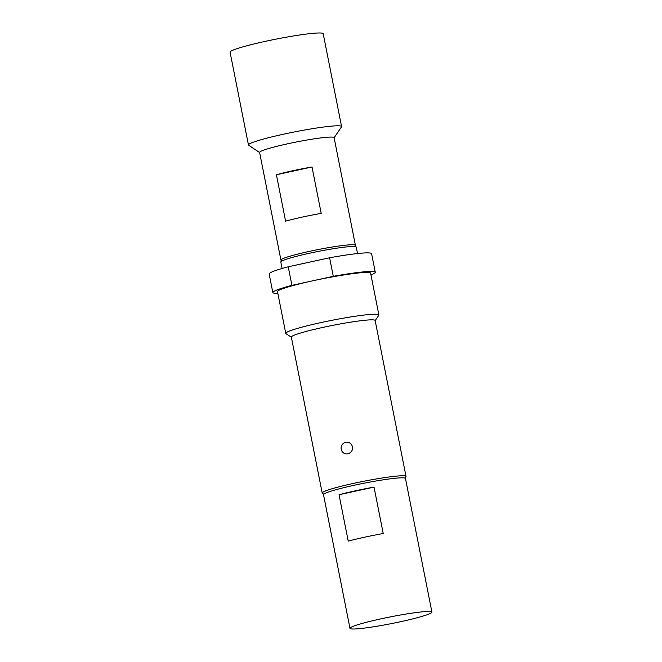 <?xml version="1.0" encoding="UTF-8"?>
<svg xmlns="http://www.w3.org/2000/svg" width="662" height="662" viewBox="0 0 662 662"><rect width="100%" height="100%" fill="white"/><g stroke="black" fill="none" stroke-linecap="round" stroke-linejoin="round"><path stroke-width="0.99" d="M345.68 442.307A5.884 5.71 97.8 0 1 352.416 446.842A5.884 5.71 97.8 0 1 346.027 453.892A5.884 5.71 97.8 0 1 345.68 442.307M282.045 260.927L281.093 260.298A37.974 3.087 -11.2 0 1 280.928 260.075A37.974 3.087 -11.2 0 1 313.258 250.55A37.974 3.087 -11.2 0 1 354.278 244.824A37.974 3.087 -11.2 0 1 355.42 245.321A37.974 3.087 -11.2 0 1 355.345 245.594L354.708 246.537M285.595 221.158L276.41 174.751A37.974 3.087 -11.2 0 1 312.017 166.981L321.202 213.387A37.974 3.087 168.8 0 0 285.595 221.158M280.928 260.075L259.603 152.409A37.974 3.087 -11.2 0 1 291.942 142.884A37.974 3.087 -11.2 0 1 332.961 137.166A37.974 3.087 -11.2 0 1 334.103 137.663L355.42 245.321M259.628 152.533L248.672 145.251A47.465 3.856 -11.2 0 1 248.457 144.978A47.465 3.856 -11.2 0 1 288.872 133.062A47.465 3.856 -11.2 0 1 340.152 125.912A47.465 3.856 -11.2 0 1 341.575 126.533A47.465 3.856 -11.2 0 1 341.484 126.881L334.128 137.787M248.457 144.978L230.078 52.166A47.465 3.856 -11.2 0 1 270.493 40.25A47.465 3.856 -11.2 0 1 321.773 33.1A47.465 3.856 -11.2 0 1 323.197 33.721L341.575 126.533M282.103 268.491L280.829 262.028A38.446 3.128 -11.2 0 1 313.565 252.379A38.446 3.128 -11.2 0 1 355.097 246.587A38.446 3.128 -11.2 0 1 356.255 247.092L357.538 253.554M339.035 494.737A41.772 3.393 -11.2 0 1 374.03 487.108L383.224 533.514A41.772 3.393 168.8 0 0 348.229 541.144L339.035 494.737L374.03 487.108M431.922 612.127L405.458 478.477A41.772 3.393 168.8 0 0 404.201 477.923A41.772 3.393 168.8 0 0 359.077 484.22A41.772 3.393 168.8 0 0 323.511 494.704L349.975 628.354A41.772 3.393 168.8 0 0 351.232 628.9A41.772 3.393 168.8 0 0 396.356 622.603A41.772 3.393 168.8 0 0 431.922 612.127A41.772 3.393 168.8 0 0 430.664 611.572A41.772 3.393 168.8 0 0 385.541 617.869A41.772 3.393 168.8 0 0 349.975 628.354M323.776 494.191L322.411 493.281A42.716 3.476 -11.2 0 1 322.212 493.024A42.716 3.476 -11.2 0 1 358.589 482.308A42.716 3.476 -11.2 0 1 404.739 475.87A42.716 3.476 -11.2 0 1 406.021 476.433A42.716 3.476 -11.2 0 1 405.938 476.739L405.012 478.105M277.833 293.357A52.207 4.245 -11.2 0 1 274.407 293.225A52.207 4.245 -11.2 0 1 272.835 292.538A52.207 4.245 -11.2 0 1 291.909 285.347L288.235 266.786L329.602 257.766A52.207 4.245 -11.2 0 1 371.597 253.695L375.271 272.256A52.207 4.245 -11.2 0 1 370.96 274.912M291.363 337.239L285.976 333.665A47.465 3.856 -11.2 0 1 285.761 333.383A47.465 3.856 -11.2 0 1 326.176 321.475A47.465 3.856 -11.2 0 1 377.456 314.326A47.465 3.856 -11.2 0 1 378.887 314.947A47.465 3.856 -11.2 0 1 378.788 315.286L375.172 320.648M285.761 333.383L277.494 291.619A47.465 3.856 -11.2 0 1 312.596 280.837A47.465 3.856 -11.2 0 1 369.189 272.554A47.465 3.856 -11.2 0 1 370.612 273.183L378.887 314.947M322.212 493.024L291.338 337.107A42.716 3.476 -11.2 0 1 327.715 326.383A42.716 3.476 -11.2 0 1 373.865 319.945A42.716 3.476 -11.2 0 1 375.147 320.507L406.021 476.433M352.515 446.85C352.838 450.408 351.323 452.734 347.964 453.809M329.602 257.766L333.284 276.327L291.909 285.347M333.284 276.327A52.207 4.245 -11.2 0 1 375.271 272.256M272.835 292.538L269.161 273.977A52.207 4.245 -11.2 0 1 288.235 266.786M312.017 166.981L276.41 174.751"/></g></svg>
